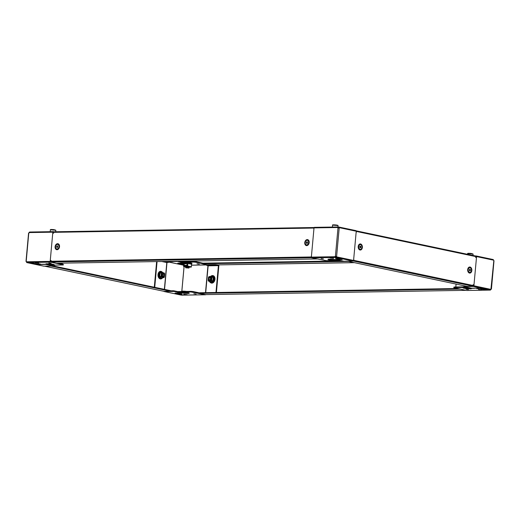 <?xml version="1.0" encoding="UTF-8"?>
<svg xmlns="http://www.w3.org/2000/svg" width="520" height="520" viewBox="0 0 520 520"><rect width="100%" height="100%" fill="white"/><g stroke="black" fill="none" stroke-linecap="round" stroke-linejoin="round"><path stroke-width="0.78" d="M163.852 275.438A1.222 0.839 -90.9 0 1 163.845 275.47A1.222 0.839 -90.9 0 1 163.066 276.308L163.059 276.308A1.222 0.839 -90.9 0 1 162.26 275.542A1.222 0.839 -90.9 0 1 163.026 273.871A1.222 0.839 -90.9 0 1 163.82 274.638A1.222 0.839 -90.9 0 1 163.833 274.677A1.222 0.839 -90.9 0 1 163.839 274.716A1.008 0.696 -90.9 0 1 162.559 275.457A1.008 0.696 -90.9 0 1 163.839 274.709M163.066 276.308L163.059 276.308A1.222 0.839 -90.9 0 1 162.273 275.542A1.222 0.839 -90.9 0 1 162.715 273.956A1.222 0.839 -90.9 0 1 163.013 273.871A1.222 0.839 -90.9 0 1 163.02 273.871L163.013 273.871M162.948 276.302A1.222 0.839 -90.9 0 1 162.845 276.308A1.222 0.839 -90.9 0 1 162.045 275.542A1.222 0.839 -90.9 0 1 162.5 273.956A1.222 0.839 -90.9 0 1 162.799 273.871A1.222 0.839 -90.9 0 1 162.91 273.877M162.032 274.489A1.222 0.839 -90.9 0 1 162.448 273.962A1.222 0.839 -90.9 0 1 162.747 273.871A1.222 0.839 -90.9 0 1 162.773 273.871L162.799 273.871M162.812 276.308A1.222 0.839 -90.9 0 1 162.786 276.315A1.222 0.839 -90.9 0 1 162.052 275.717M184.828 262.36A4.271 0.481 -174.8 0 0 183.495 262.626L183.736 263.01A3.998 0.448 5.2 0 1 184.977 262.762A3.998 0.448 5.2 0 1 189.456 263.088A3.998 0.448 5.2 0 1 191.659 263.731L191.964 263.4A4.271 0.481 -174.8 0 0 189.605 262.704A4.271 0.481 -174.8 0 0 184.828 262.36M182.312 292.233A3.51 0.397 -174.8 0 0 187.46 292.747A3.51 0.397 -174.8 0 0 187.785 292.734M161.453 271.538A3.809 2.62 89.1 0 0 161.239 271.44A3.809 2.62 89.1 0 0 158.008 274.579A3.809 2.62 89.1 0 0 161.363 278.792A3.809 2.62 89.1 0 0 161.571 278.688M210.496 282.614A3.809 2.736 -78.1 0 0 210.665 282.75A3.809 2.736 -78.1 0 0 214.968 279.298A3.809 2.736 -78.1 0 0 212.173 275.606A3.809 2.736 -78.1 0 0 211.958 275.665M196.131 294.053L193.83 293.735L196.131 294.053M196.976 263.783L199.277 264.108L196.976 263.783M187.219 294.743L183.638 294.242L187.219 294.743M183.391 264.219L181.272 264.024L183.397 264.212M187.915 263.269L184.873 263.334M180.797 261.775L180.577 262.314L184.1 263.322M193.674 261.469L195.819 261.671L195.767 262.275L193.615 262.074L193.674 261.469L180.823 261.677M195.819 261.671L202.982 263.178M178.815 293.534L180.421 293.481L178.815 293.534A0.643 0.637 -163.8 0 0 179.303 293.377M190.899 291.947L177.859 292.188L182.175 293.124L177.171 293.28L181.74 294.314L181.506 295.12L205.556 294.775A0.643 0.442 -90.9 0 1 205.491 294.769L190.899 291.947L190.957 291.343L178.107 291.551L178.048 292.156M216.405 292.487L218.836 265.726A0.643 0.442 89.1 0 0 218.458 264.999L217.438 264.784L217.386 265.389L218.406 265.603L207.942 265.811L205.504 292.617M183.807 263.107L177.743 263.204L178.549 263.887L183.45 264.921M176.819 261.248L183.755 263.036M176.787 261.573L175.948 261.261M173.102 261.534L175.929 261.489M190.957 291.343L193.102 291.544L193.044 292.149M199.706 292.936L193.102 291.544M195.767 262.275L202.371 263.666M193.615 262.074L180.772 262.281M215.975 292.494L218.406 265.603M157.073 261.573L154.733 287.32M164.548 289.374L166.985 262.587L161.96 261.495M156.631 261.579L154.297 287.228M180.772 294.476L181.181 295.1L164.151 291.512A0.643 0.461 101.9 0 1 163.813 291.284M164.073 291.506L181.103 295.094L181.662 294.476L175.292 293.072M175.025 293.079L181.337 292.975L174.07 291.447L164.151 291.512M177.911 291.636L174.122 290.843L174.07 291.447M181.74 293.781L181.662 294.476M173.212 291.363L173.264 290.758L170.436 290.803M173.264 290.758L174.122 290.843M205.491 294.769L181.792 295.159L182.286 294.619M178.087 261.228L180.629 261.762M166.042 289.705L157.515 287.905M161.805 261.495L166.309 262.444L168.525 262.379L168.584 261.775L166.868 261.411M164.157 261.456L168.525 262.379M204.113 292.689L213.655 292.533M217.386 265.389L215.241 265.187L215.293 264.583L206.655 264.726L206.603 265.33L208.676 265.798L218.419 265.636M215.293 264.583L217.438 264.784M206.603 265.33L215.241 265.187M181.772 263.965A0.643 0.637 16.2 0 0 182.202 264.192L183.092 264.108M183.079 264.271L182.143 264.394A0.643 0.637 -163.8 0 1 181.597 263.965M183.45 264.927L178.412 263.868L183.508 263.809M212.999 277.284L211.627 276.699L211.484 277.108M183.502 292.266L186.615 292.546M162.734 273.871A1.222 0.839 89.1 0 0 162.117 274.261M162.142 275.945A1.222 0.839 89.1 0 0 162.624 276.302A1.222 0.839 89.1 0 0 162.773 276.315M159.939 276.842L160.979 277.141M161.785 277.31L162.786 277.517M160.934 276.913L161.453 277.004M161.245 272.766L160.316 272.786L161.317 272.688L161.272 273.019M164.034 277.101L164.359 277.154L164.613 273.663L163.618 272.838L161.317 272.688M163.137 273.579A1.528 1.047 89.1 0 0 162.975 273.565A1.528 1.047 89.1 0 0 161.954 274.989A1.528 1.047 89.1 0 0 162.864 276.594A1.528 1.047 89.1 0 0 163.026 276.614A1.528 1.047 89.1 0 0 164.047 275.19A1.528 1.047 89.1 0 0 163.137 273.579M162.923 273.565A1.528 1.047 -90.9 0 1 163.026 273.579A1.528 1.047 -90.9 0 1 163.937 275.151A1.528 1.047 -90.9 0 1 162.975 276.614M163.196 277.511L162.273 277.342L163.196 277.511L163.326 277.082L164.008 277.381L163.761 277.687L162.792 277.453M162.253 276.894L162.273 277.342M161.538 276.575L160.972 277.186L161.538 276.575L159.744 276.439L160.043 273.13L161.993 272.798M161.805 272.649L161.857 273.078M163.267 277.108L162.78 277.57M164.613 273.663L164.008 277.381M161.649 276.575L159.744 276.439M161.623 276.874L162.305 276.868L162.383 277.342M160.043 273.13L159.79 276.497M163.677 272.896L164.385 273.299M161.87 272.512L162.578 272.922M161.388 272.656L161.785 272.649M162.201 276.998L160.972 277.186M329.511 259.149A3.51 0.397 -174.8 0 0 334.653 259.656A3.51 0.397 -174.8 0 0 334.978 259.649M321.1 258.55L323.401 258.869L321.1 258.55M330.005 257.861L333.587 258.362L330.005 257.861M338.442 227.611L338.208 226.967L338.344 227.936M338.351 259.266L336.804 259.123L338.351 259.266A0.643 0.637 -163.8 0 1 337.903 259.019M338.072 226.967L314.509 227.357A0.643 0.442 89.1 0 0 314.015 227.897L311.356 257.108A0.643 0.442 89.1 0 0 311.74 257.836L326.326 260.656L339.365 260.416L335.049 259.474L340.054 259.317L335.491 258.291L335.491 256.841L335.725 257.485M356.324 232.252L356.259 231.238A0.643 0.461 -78.1 0 0 355.927 230.62L338.897 227.032L338.377 227.942M353.841 259.558L353.6 260.449A0.643 0.461 -78.1 0 1 353.074 261.092L344.019 261.242L335.887 259.63A0.611 0.416 -90.9 0 1 335.66 259.467M335.491 256.841L335.472 256.808A0.455 0.332 101.9 0 1 335.829 256.38L336.57 256.861L339.228 227.65L338.624 227.968M335.829 256.38L335.413 256.295A0.455 0.332 -78.1 0 0 335.056 256.718L335.472 256.808M338.24 227.929A0.455 0.332 101.9 0 1 338.13 227.597L337.714 227.506A0.455 0.332 -78.1 0 0 337.994 227.922L338.897 228.007M335.868 256.386L335.413 256.295L337.994 227.922M336.128 256.867L336.043 257.504L353.074 261.092M353.6 260.449L336.57 256.861L335.751 257.491L336.102 256.9M341.933 259.467L335.569 258.128L335.751 257.491M311.74 257.836L335.439 257.445L335.056 256.718L311.356 257.108M338.468 227.617L338.819 227.025L339.228 227.65L356.259 231.238M355.927 230.62A0.643 0.461 -78.1 0 0 355.849 230.614L338.962 227.058M314.015 227.897L337.714 227.506L338.208 226.967L314.444 227.35M330.694 259.175L333.808 259.461M469.45 270.706A0.76 0.527 89.1 0 0 469.644 269.776L470.425 270.173L470.054 270.868L469.456 270.738L469.593 269.23L470.197 269.36L470.425 270.173M469.638 267.735A2.321 1.599 89.1 0 0 469.488 267.728A2.321 1.599 89.1 0 0 468.007 269.321A2.321 1.599 89.1 0 0 468.032 270.836A2.321 1.599 89.1 0 0 468.052 270.913A2.321 1.599 89.1 0 0 469.567 272.376A2.321 1.599 89.1 0 0 469.716 272.363M471.302 269.185A2.321 1.599 89.1 0 0 469.788 267.722A2.321 1.599 89.1 0 0 468.351 270.907A2.321 1.599 89.1 0 0 469.865 272.37A2.321 1.599 89.1 0 0 471.302 269.185M469.476 269.458A0.76 0.527 89.1 0 1 469.644 269.776L469.528 269.367L470.197 269.36M469.762 270.186L469.463 270.738M188.773 268.047L185.757 267.833L188.773 268.047M188.799 268.106L189.085 267.774L185.536 267.547M185.816 267.345L189.111 267.787M185.569 267.137L188.877 267.599M185.569 267.046L189.131 267.371M185.861 266.851L189.156 267.293M187.922 263.425L187.603 265.986M186.16 263.374L187.811 263.334M185.159 261.606L187.415 261.573M185.952 265.863L186.576 265.752M185.66 266.058L186.563 265.915M187.675 265.454L184.847 265.668L186.556 266M52.748 264.284A3.51 0.397 5.2 0 1 52.429 264.297A3.51 0.397 5.2 0 1 47.281 263.783M48.841 263.022L51.142 263.341L48.841 263.022M35.152 262.704L38.734 263.204L35.152 262.704M51.578 264.095L48.47 263.809M40.469 263.991L38.597 263.991L40.469 263.991M63.407 264.901L63.057 264.141L63.407 264.901L62.933 264.986L50.083 265.194L45.071 264.238L40.541 264.316L26.969 262.555L50.557 262.125A0.643 0.442 -90.9 0 1 50.18 261.397L52.832 232.186A0.643 0.442 -90.9 0 1 53.326 231.647L54.002 231.79M62.998 264.745L50.557 262.125M43.719 266.136A0.643 0.461 -78.1 0 0 43.868 266.168L52.93 266.019L53.008 265.324L52.234 265.161M63.057 264.141L58.545 263.192M54.6 266.208L54.698 265.115M52.728 233.142L53.625 233.227M26.384 261.469L26.871 261.95M29.607 232.102L29.088 232.745L29.53 232.739M28.756 233.103L28.782 233.006A0.455 0.332 -78.1 0 0 29.133 232.577L29.562 232.031L53.261 231.641M26.858 262.516L26.474 261.788A0.455 0.332 -78.1 0 0 26.202 261.372L26.273 261.385M43.868 266.168L26.838 262.581L26.89 261.976M26.429 261.957L26.761 262.574L43.791 266.162M45.572 264.342A0.611 0.416 89.1 0 0 45.682 264.394L39.37 264.498L39.455 263.796M52.956 265.928L45.682 264.394M26.838 262.581L32.831 263.107M51.142 260.533L50.264 260.449M55.731 266.461L53.131 265.896M53.125 265.915L170.45 290.635L170.397 291.233L164.106 291.337A0.643 0.461 101.9 0 1 163.963 291.311M170.397 291.233L50.882 266.052M173.121 261.313L173.089 261.664L168.415 261.742M171.535 261.339L173.089 261.664M470.009 288.1A3.51 0.397 5.2 0 1 469.684 288.106A3.51 0.397 5.2 0 1 464.542 287.599M468.39 289.582L466.082 289.263L468.39 289.582M482.072 289.9L478.491 289.4L482.072 289.9M468.839 287.911L465.731 287.625M476.756 288.613L478.628 288.613L476.756 288.613M468.007 287.463L472.16 288.366L476.697 288.132M468.007 287.489L467.155 287.287M454.298 287.619L453.817 287.697L453.869 287.099L454.35 287.014L454.298 287.619L467.142 287.411M453.817 287.697L466.674 290.478A0.643 0.442 89.1 0 0 466.804 290.478M478.849 288.32L482.982 289.367L490.373 290.089L466.674 290.478M478.829 288.49L476.684 288.288M464.328 286.072L464.269 286.676L471.543 288.21L477.854 288.106L477.88 287.599M465.043 285.968L464.353 285.981M478.628 288.613L476.808 288.444M454.35 287.014L465.043 286.839M456.079 284.076L455.812 286.995M455.709 288.164L455.676 288.502M475.572 257.452L476.476 257.536L476.541 256.581A0.643 0.461 101.9 0 0 476.132 255.957L475.449 255.97M353.529 260.721A0.643 0.461 -78.1 0 0 353.672 260.319L473.746 285.617L473.987 284.843L473.882 285.792A0.643 0.461 101.9 0 1 473.356 286.436L464.301 286.579M476.209 255.964L493.24 259.552L493.825 260.656L490.913 289.38A0.455 0.332 101.9 0 1 491.218 289.12L491.056 289.088M473.356 286.436L490.393 290.024L484.218 289.445M490.393 290.024L490.913 289.38L473.882 285.792M490.425 289.484L490.373 290.089L490.867 289.549M466.739 290.485L490.373 290.089M476.476 257.536L473.987 284.843L473.09 284.758M454.2 288.581L454.656 288.574M457.191 288.483L454.662 288.522M205.706 294.606A0.643 0.442 -90.9 0 1 205.569 294.606L199.667 293.365L199.725 292.76L457.412 288.529M460.063 289.088L199.667 293.365M206.785 264.726L202.364 263.789L348.406 261.391M341.913 260.897L202.417 263.185L202.364 263.789M306.572 244.888A2.321 1.67 -78.1 0 0 306.716 244.927A2.321 1.67 -78.1 0 0 306.982 244.953A2.321 1.67 -78.1 0 0 308.854 242.814A2.321 1.67 -78.1 0 0 307.671 240.377A2.321 1.67 -78.1 0 0 307.528 240.357M307.125 240.299A2.321 1.67 -78.1 0 0 305.247 242.437A2.321 1.67 -78.1 0 0 306.436 244.868A2.321 1.67 -78.1 0 0 306.703 244.894A2.321 1.67 -78.1 0 0 308.581 242.756A2.321 1.67 -78.1 0 0 307.392 240.318A2.321 1.67 -78.1 0 0 307.125 240.299M307.3 241.833L307.554 242.587L307.164 243.347L306.527 243.353L306.274 242.606L306.663 241.846L307.3 241.833M307.099 243.347L306.274 242.606M306.897 242.736L307.288 241.975L306.663 241.846M307.372 242.041A0.76 0.546 -78.1 0 0 307.158 243.347M317.018 258.947L56.622 263.224L50.726 261.983A0.643 0.442 -90.9 0 1 50.343 261.255L50.42 260.449M52.904 233.142L52.975 232.349A0.643 0.442 -90.9 0 1 53.469 231.803L314.151 227.526M314.061 227.695A0.643 0.442 89.1 0 0 313.937 228.059L313.865 228.852M311.376 256.159L311.305 256.971A0.643 0.442 89.1 0 0 311.389 257.433M467.994 270.667A1.43 0.982 -90.9 0 1 467.903 269.861A1.43 0.982 -90.9 0 1 467.974 269.49M358.495 246.422A1.43 0.982 89.1 0 0 358.423 246.792A1.43 0.982 89.1 0 0 358.514 247.605M353.672 260.319L353.743 259.512M356.232 232.206L356.304 231.413A0.643 0.461 -78.1 0 0 356.259 231.062M476.041 256.094L356.187 230.841L475.969 256.087A0.643 0.461 101.9 0 1 476.379 256.711L476.3 257.504M473.746 285.617A0.643 0.461 101.9 0 1 473.219 286.26L466.934 286.364L347.418 261.183M359.97 247.637A0.76 0.527 89.1 0 0 360.1 247.462L359.749 246.857L360.113 246.161L360.718 246.292L360.945 247.111L360.575 247.8L359.976 247.669M360.159 244.673A2.321 1.599 89.1 0 0 360.009 244.66A2.321 1.599 89.1 0 0 358.781 245.55A2.321 1.599 89.1 0 0 358.527 246.253A2.321 1.599 89.1 0 0 358.553 247.767A2.321 1.599 89.1 0 0 360.087 249.308A2.321 1.599 89.1 0 0 360.237 249.294M361.615 248.417A2.321 1.599 89.1 0 0 361.771 245.953A2.321 1.599 89.1 0 0 360.308 244.66A2.321 1.599 89.1 0 0 359.079 245.544A2.321 1.599 89.1 0 0 358.924 248.008A2.321 1.599 89.1 0 0 360.386 249.308A2.321 1.599 89.1 0 0 361.615 248.417M359.996 246.389A0.76 0.527 89.1 0 1 360.165 246.708L360.1 247.462A0.76 0.527 89.1 0 0 360.165 246.708L360.048 246.298L360.718 246.292M360.282 247.117L360.945 247.111M210.015 277.654A1.222 0.878 101.9 0 1 210.158 277.667A1.222 0.878 101.9 0 1 210.782 278.941A1.222 0.878 101.9 0 1 209.794 280.065A1.222 0.878 101.9 0 1 209.658 280.053A1.222 0.878 101.9 0 1 209.658 280.053A1.222 0.878 101.9 0 1 209.034 278.779A1.222 0.878 101.9 0 1 210.015 277.654M210.158 277.667L210.165 277.667A1.222 0.878 101.9 0 1 210.802 278.85A1.222 0.878 101.9 0 1 209.807 280.072A1.222 0.878 101.9 0 1 209.664 280.053L209.664 280.053M209.853 277.829A1.008 0.722 101.9 0 1 209.671 279.832A1.008 0.722 101.9 0 1 209.853 277.829M210.262 277.7A1.222 0.878 101.9 0 1 210.366 277.713A1.222 0.878 101.9 0 1 211.003 278.889A1.222 0.878 101.9 0 1 210.008 280.111A1.222 0.878 101.9 0 1 209.865 280.098A1.222 0.878 101.9 0 1 209.768 280.065M210.931 279.403A1.222 0.878 101.9 0 1 210.061 280.124A1.222 0.878 101.9 0 1 209.917 280.111A1.222 0.878 101.9 0 1 209.892 280.105M210.366 277.713L210.418 277.719A1.222 0.878 101.9 0 1 210.418 277.719A1.222 0.878 101.9 0 1 211.061 278.779M186.583 265.726L185.764 265.915M187.33 265.954L187.525 263.75L184.197 263.803L184.1 264.927M184.073 265.226L186.608 265.408M184.087 264.927L184.314 263.633L187.922 263.445M184.847 265.668L184.151 265.46L184.802 265.824M187.037 263.367L188.461 263.503M185.79 266.838L188.948 267.124M189.105 267.111L185.627 266.331L185.114 266.637L185.64 266.793M184.321 266.279L186.329 266.097L183.638 266.338L183.631 263.549L184.249 263.679M184.327 266.182L184.223 264.927L184.321 266.182M184.873 263.452L183.521 263.562L183.638 266.338M188.981 267.15L190.469 267.124M190.547 267.079L187.519 266.279L187.915 263.25L191.659 264.043L191.256 267.065M187.428 264.901L187.408 266.279L186.316 266.247M184.366 263.614L183.683 263.471L184.821 263.464M187.792 263.244L191.659 264.043M186.739 266.292L186.654 264.888L187.323 264.875M184.223 264.927L183.553 264.94M57.707 246.142A0.76 0.546 -78.1 0 0 57.493 247.442L56.862 247.455L56.609 246.708L56.998 245.947L57.642 245.934L57.499 247.442M56.914 248.989A2.321 1.67 -78.1 0 0 57.05 249.028A2.321 1.67 -78.1 0 0 57.317 249.054A2.321 1.67 -78.1 0 0 59.195 246.916A2.321 1.67 -78.1 0 0 58.006 244.478A2.321 1.67 -78.1 0 0 57.87 244.458M57.044 248.995A2.321 1.67 -78.1 0 0 58.916 246.857A2.321 1.67 -78.1 0 0 57.727 244.419A2.321 1.67 -78.1 0 0 57.46 244.394A2.321 1.67 -78.1 0 0 55.588 246.539A2.321 1.67 -78.1 0 0 56.771 248.969A2.321 1.67 -78.1 0 0 57.044 248.995M57.441 247.448L56.609 246.708M57.233 246.838L57.623 246.077L56.998 245.947M209.865 280.098L209.917 280.111A1.222 0.878 -78.1 0 0 210.087 280.131A1.222 0.878 -78.1 0 0 210.75 279.753M211.042 278.382A1.222 0.878 -78.1 0 0 210.431 277.726M210.678 276.543A3.049 2.191 -78.1 0 1 213.688 279.156A3.049 2.191 -78.1 0 1 212.03 281.983A3.049 2.191 -78.1 0 1 209.671 281.288L210.711 281.268M211.594 281.255L212.569 281.236L211.692 281.053L211.744 280.651M211.172 281.041L211.692 281.053M212.076 276.829L213.011 277.101M211.77 280.963L212.674 280.833M210.087 277.361A1.528 1.092 -78.1 0 0 208.852 278.766A1.528 1.092 -78.1 0 0 209.631 280.358A1.528 1.092 -78.1 0 0 209.807 280.377A1.528 1.092 -78.1 0 0 211.042 278.974A1.528 1.092 -78.1 0 0 210.262 277.375A1.528 1.092 -78.1 0 0 210.087 277.361M209.683 280.371A1.528 1.092 101.9 0 1 208.962 278.752A1.528 1.092 101.9 0 1 210.191 277.381A1.528 1.092 101.9 0 1 210.314 277.387M209.3 280.8L209.664 281.346L208.488 280.93L210.269 281.222L210.386 280.781M210.269 281.222L209.3 281.216M209.612 276.978L208.553 277.16L208.169 280.644L208.507 280.728M210.165 281.203L210.333 280.748L210.594 281.242L211.588 281.314L211.166 280.605L212.869 280.846L211.341 280.579L211.653 277.108L210.645 276.971L210.594 276.523L209.729 276.536L209.56 276.985L209.722 276.582M211.341 280.579L211.036 280.885L211.588 281.314M208.514 280.625L208.553 277.16M211.653 277.108L213.187 277.381L212.869 280.846L213.213 277.498M210.789 276.815L211.575 276.549M212.004 276.776L211.406 276.809M208.858 276.848L209.651 276.582M55.712 231.758L55.841 230.275L50.382 229.775C50.122 229.444 51.285 229.398 53.872 229.632L55.62 230.126M50.622 229.671L53.866 229.632M184.223 263.322A3.51 0.397 5.2 0 1 185.289 263.068A3.51 0.397 5.2 0 1 189.261 263.361A3.51 0.397 5.2 0 1 191.145 263.933M181.285 292.298A3.783 0.423 -174.8 0 0 183.671 292.877A3.783 0.423 -174.8 0 0 187.616 293.144A3.783 0.423 -174.8 0 0 188.786 292.981M187.922 293.456A4.271 0.481 -174.8 0 0 188.117 292.793A4.271 0.481 -174.8 0 0 182.104 292.233A4.271 0.481 -174.8 0 0 181.916 292.897A4.271 0.481 -174.8 0 0 187.922 293.456M186.647 291.414L182.669 291.128L181.142 291.48A3.998 0.448 5.2 0 1 182.383 291.304A3.998 0.448 5.2 0 1 185.198 291.434M182.734 291.135A3.51 0.397 5.2 0 1 186.615 291.414M162.948 272.695L161.662 271.603A3.634 2.496 89.1 0 0 158.581 274.599A3.634 2.496 89.1 0 0 161.779 278.616L162.948 277.602M162.689 272.76A3.049 2.093 89.1 0 0 160.595 272.272A3.049 2.093 89.1 0 0 159.302 274.677A3.049 2.093 89.1 0 0 160.355 277.758A3.049 2.093 89.1 0 0 162.702 277.498M209.417 281.346A3.634 2.613 -78.1 0 0 210.314 282.503A3.634 2.613 -78.1 0 0 214.416 279.208A3.634 2.613 -78.1 0 0 211.75 275.691L212.173 275.606M183.436 265.128L168.565 261.995M206.635 264.921L191.659 265.168M205.706 292.611L208.143 265.772M166.81 262.522L164.372 289.334M184.067 266.461L181.818 291.187M168.558 262.028L183.436 265.168M191.659 265.2L206.635 264.953M181.857 291.181L184.106 266.468M161.707 273.046L161.388 276.517M161.395 273.019L161.077 276.484M161.376 277.18L161.954 277.303M163.183 277.563L163.761 277.687M328.478 259.214A3.783 0.423 -174.8 0 0 330.87 259.792A3.783 0.423 -174.8 0 0 334.809 260.058A3.783 0.423 -174.8 0 0 335.978 259.896M329.303 259.142A4.271 0.481 -174.8 0 0 329.108 259.812A4.271 0.481 -174.8 0 0 335.121 260.37A4.271 0.481 -174.8 0 0 335.309 259.708A4.271 0.481 -174.8 0 0 329.303 259.142M353.665 259.493L356.148 232.186M342.199 259.526L335.887 259.63M472.979 255.45L473.103 254.085L467.636 253.591C467.382 253.26 468.546 253.208 471.133 253.448L467.883 253.487M471.14 253.448L472.882 253.942M53.755 264.531A3.783 0.423 5.2 0 1 52.579 264.693A3.783 0.423 5.2 0 1 48.639 264.427A3.783 0.423 5.2 0 1 46.248 263.848M52.891 265.005A4.271 0.481 5.2 0 1 46.884 264.446A4.271 0.481 5.2 0 1 47.073 263.783A4.271 0.481 5.2 0 1 53.086 264.342A4.271 0.481 5.2 0 1 52.891 265.005M53.196 231.647L29.627 232.037M52.832 232.186L29.133 232.577M28.782 233.006L26.202 261.372M26.474 261.788L50.18 261.397M39.37 264.498L32.74 263.101M338 225.556L332.605 225.141C331.552 224.686 336.323 224.757 337.916 225.388L338 225.556M332.852 225.036L337.838 225.362M164.106 291.337L44.59 266.156M471.016 288.346A3.783 0.423 5.2 0 1 469.84 288.509A3.783 0.423 5.2 0 1 465.901 288.243A3.783 0.423 5.2 0 1 463.509 287.664M464.334 287.593A4.271 0.481 5.2 0 1 470.347 288.158A4.271 0.481 5.2 0 1 470.151 288.821A4.271 0.481 5.2 0 1 464.139 288.262A4.271 0.481 5.2 0 1 464.334 287.593M493.571 260.169L476.541 256.581M493.162 259.545L476.281 255.983M471.607 288.217L477.854 288.113L484.49 289.503M464.282 286.676A3.998 0.448 -174.8 0 0 463.372 286.845L464.113 286.539M218.03 264.908L354.465 262.665M465.966 290.329L205.569 294.606M354.309 262.632L217.88 264.875M308.997 242.6A2.646 1.898 -78.1 0 0 307.314 240.006A2.646 1.898 -78.1 0 0 305.149 242.658A2.646 1.898 -78.1 0 0 306.839 245.252A2.646 1.898 -78.1 0 0 308.997 242.6M309.186 242.573A3.049 2.191 -78.1 0 0 307.249 239.59A3.049 2.191 -78.1 0 0 304.759 242.645A3.049 2.191 -78.1 0 0 306.696 245.622A3.049 2.191 -78.1 0 0 309.186 242.573M59.339 246.701A2.646 1.898 101.9 0 1 57.174 249.353A2.646 1.898 101.9 0 1 55.491 246.76A2.646 1.898 101.9 0 1 57.648 244.108A2.646 1.898 101.9 0 1 59.339 246.701M59.527 246.675A3.049 2.191 101.9 0 1 57.038 249.724A3.049 2.191 101.9 0 1 55.094 246.747A3.049 2.191 101.9 0 1 57.584 243.692A3.049 2.191 101.9 0 1 59.527 246.675M313.937 228.059L52.975 232.349M50.343 261.255L311.305 256.971M50.726 261.983L311.519 257.699M471.458 270.433A2.646 1.82 89.1 0 0 469.892 267.43A2.646 1.82 89.1 0 0 467.851 269.672A2.646 1.82 89.1 0 0 469.417 272.668A2.646 1.82 89.1 0 0 471.458 270.433M471.841 270.485A3.049 2.093 89.1 0 0 470.041 267.033A3.049 2.093 89.1 0 0 467.688 269.614A3.049 2.093 89.1 0 0 469.488 273.065A3.049 2.093 89.1 0 0 471.841 270.485M361.978 247.364A2.646 1.82 -90.9 0 1 359.938 249.607A2.646 1.82 -90.9 0 1 358.371 246.603A2.646 1.82 -90.9 0 1 360.412 244.361A2.646 1.82 -90.9 0 1 361.978 247.364M362.362 247.422A3.049 2.093 -90.9 0 1 360.009 250.003A3.049 2.093 -90.9 0 1 358.209 246.545A3.049 2.093 -90.9 0 1 360.555 243.964A3.049 2.093 -90.9 0 1 362.362 247.422M476.379 256.711L356.304 231.413M353.321 261.001L473.219 286.26M183.534 266.344L185.549 266.767M185.757 263.38L185.289 263.283M191.776 264.277L188.039 263.484M191.444 266.844L187.707 266.058M187.226 265.935L186.563 265.941M184.125 265.986L183.463 265.993M210.418 280.897L211.036 280.885M211.972 277.134L211.653 280.605M208.669 281.275L209.287 281.262M210.594 281.242L211.218 281.236M50.206 231.692L50.382 229.775M53.872 229.632L55.841 230.275M181.292 292.227L182.169 292.24C185.594 292.136 190.216 293.241 188.91 293.033L188.792 292.909M161.779 278.616L161.363 278.792M210.665 282.75L209.385 281.346M180.577 262.314L180.635 261.709M177.911 291.584L177.859 292.188M181.402 292.981L175.162 293.085M211.75 275.691L210.269 276.53M161.662 271.603L161.239 271.44M191.282 263.959L191.659 263.731M164.678 273.683L164.359 277.154M159.712 276.445L160.017 273.097M163.644 272.883L164.222 273.007M161.837 272.5L162.416 272.623M328.484 259.142L329.368 259.149C332.787 259.051 337.409 260.15 336.102 259.948L335.985 259.825M342.062 259.5L335.562 258.135M473.103 254.085L471.133 253.448M467.571 254.306L467.636 253.591M190.619 261.521L190.665 261.021M185.1 261.612L185.146 261.111M46.254 263.776L47.138 263.789C50.564 263.686 55.185 264.791 53.879 264.583L53.761 264.459M28.581 233.038L26 261.404M53.118 265.986L53.177 265.382M332.43 227.052L332.605 225.141M337.948 226.967L338.072 225.635M44.551 266.156L164.034 291.33M463.515 287.593L464.399 287.599C467.825 287.502 472.44 288.606 471.133 288.399L471.022 288.275M494 260.721L491.419 289.088M464.106 286.611L464.159 286.013M477.854 288.113L484.348 289.484M205.641 294.613L465.998 290.336M53.404 231.797L314.151 227.513M185.582 266.78L183.502 266.338M191.185 267.072L190.515 267.079M208.169 280.644L208.481 277.173M213.252 277.466L212.947 280.813M210.99 276.556L211.608 276.549M209.06 276.588L209.683 276.582"/></g></svg>
